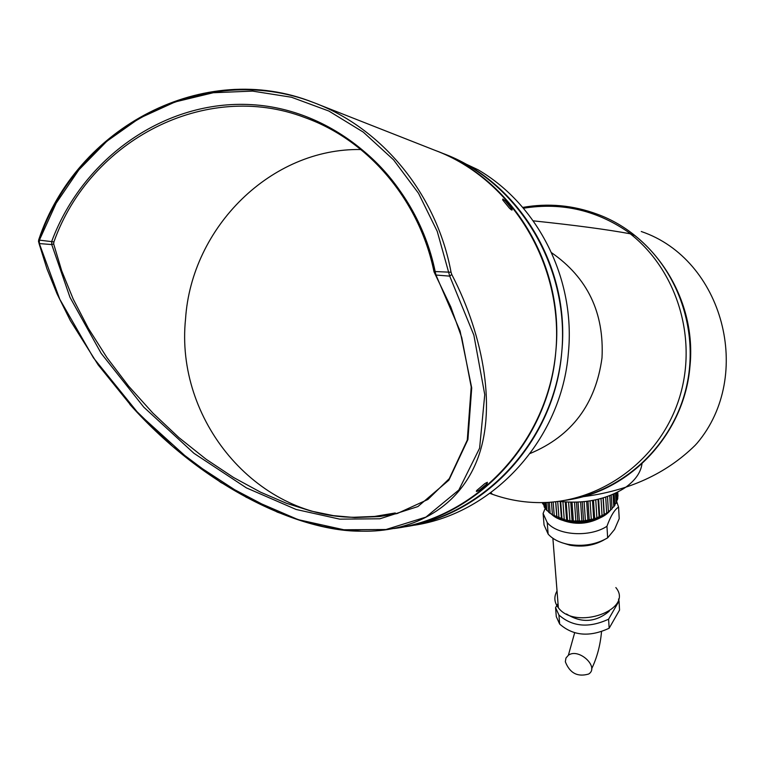 <?xml version="1.0" encoding="UTF-8"?>
<svg xmlns="http://www.w3.org/2000/svg" width="765" height="765" viewBox="0 0 765 765"><rect width="100%" height="100%" fill="white"/><g stroke="black" fill="none" stroke-linecap="round" stroke-linejoin="round"><path stroke-width="1.15" d="M565.536 500.3C621.132 492.249 670.216 448.3 685.306 391.441C700.415 334.601 679.597 270.925 634.701 235.486L630.264 233.794C607.343 229.538 575.003 225.226 533.234 220.846M489.906 493.368L492.364 494.276C507.501 499.708 523.155 502.49 539.315 502.615C599.377 503.102 657.575 461.658 678.086 401.893C698.741 342.204 678.555 271.833 630.264 233.794M530.174 453.473C571.723 436.069 595.667 404.207 601.998 357.896C604.312 312.732 587.51 277.676 551.575 252.727M414.544 525.182C493.894 513.2 561.596 439.12 568.376 353C575.701 279.617 538.426 204.896 477.982 169.725L446.511 154.874M561.74 352.263C570.652 266.536 518.268 180.617 442.256 153.191C519.359 181.936 571.292 269.175 561.338 356.318C551.823 443.518 482.533 516.145 401.931 527.219C483.843 516.968 554.816 441.099 561.74 352.263M555.801 351.604C564.799 264.92 511.861 178.063 435.094 150.37C513.057 179.431 565.545 267.788 555.361 355.983C545.617 444.236 475.381 517.599 393.879 528.538C476.786 518.421 548.801 441.625 555.801 351.604M361.673 531.168L341.945 529.743L323.213 526.549L304.365 521.72L277.322 512.129L220.846 482.466L172.833 446.578L132.23 407.037L98.15 364.857L70.313 320.535L57.079 293.903L46.971 268.888L39.044 243.49L38.728 239.741C76.137 126.99 204.284 59.087 313.201 102.414C204.398 60.387 76.5 127.42 39.139 240.105L53.913 241.903L53.655 243.901L51.724 244.551L51.791 241.176C82.974 157.695 165.297 99.651 251.379 104.642C337.365 109.328 416.017 179.087 435.161 271.412L435.974 275.037L460.09 330.977L471.718 387.903L467.922 439.54L448.883 480.162L417.891 506.573L379.899 518.775L339.727 519.148L296.103 509.461L246.387 487.869L193.966 453.32L143.801 407.171L101.171 353.344L69.998 297.356L51.724 244.551L39.34 243.576L59.804 299.306L93.483 357.877L138.723 413.798L191.432 461.553L246.244 497.269L298.187 519.655L343.848 529.763L385.971 529.523L425.933 517.092L458.837 490.011L479.607 448.166L484.752 394.644L473.87 335.147L449.715 276.127L437.217 231.298L418.522 193.296L393.573 159.856L363.308 132.135L328.864 111.04L291.484 97.241L252.517 91.102L213.292 92.728L175.137 101.936L139.278 118.307L106.871 141.219L78.881 169.84L56.161 203.194L39.359 240.2L39.34 243.576L38.508 241.769L38.671 239.923M434.013 271.805C419.45 200.277 368.357 140.129 304.7 117.504C374.085 142.625 418.665 200.296 434.75 271.527L451.054 272.244L451.752 274.453C484.503 337.442 496.963 411.541 476.585 461.438C456.227 511.402 408.558 532.383 361.883 531.178L361.606 531.168C302.567 532 206.311 490.26 129.84 404.389M484.733 483.662L476.738 490.48C475.734 491.876 476.614 491.761 479.359 490.155L486.999 483.805L487.391 482.285L484.733 483.662M502.729 199.971L509.423 208.166C511.747 210.385 512.579 210.671 511.928 209.027L505.254 200.87L502.787 199.034L502.729 199.971M354.769 517.551L379.574 516.547L397.312 513.497L427.912 499.459L449.265 478.67L467.272 440.095L471.211 386.937L461.754 337.604L450.786 306.88L434.042 271.919L434.75 271.527L435.562 275.008L449.715 276.127L451.752 274.453M53.655 243.901L61.688 270.781L73.239 299.134L88.358 328.328L106.928 357.59L128.596 386.105L152.828 413.033L178.924 437.609L206.101 459.239L233.574 477.503L260.607 492.201L286.559 503.322L310.963 511.039L333.473 515.648L354.692 517.551M381.515 515.572L396.28 513.764M582.414 496.791C628.534 490.977 666.086 473.851 695.05 445.412L697.183 443.088M389.586 514.396L386.669 514.74M360.889 149.529C271.202 147.913 191.508 227.129 185.551 318.919C175.022 419.612 255.606 516.997 353.86 517.274L374.659 516.432L395.285 512.961M604.111 514.625C592.626 520.965 579.899 522.791 565.909 520.114L558.259 517.666M617.9 494.716L617.718 496.609M616.724 500.779L617.814 498.35L617.47 492.22M614.811 504.718L616.791 501.974L616.274 492.823M612.01 508.39L614.85 505.502L614.18 493.808M608.404 511.718L612.038 508.849L611.235 495.07M565.909 520.114L572.115 521.003L583.561 520.955L594.663 518.727L604.283 514.529L608.414 511.919L607.496 496.495M565.058 519.741L564.245 519.483L562.925 501.783M551.441 502.156L552.445 514.874L564.245 519.483M552.426 514.596L550.159 513.363L549.28 502.318M547.883 502.395L548.668 512.196L550.159 513.363M548.62 511.642L546.832 510.465L546.191 502.481M546.134 509.155L546.832 510.465M545.608 508.266L544.336 507.272L543.953 502.557M543.284 502.576L544.336 507.272M543.437 504.518L542.624 502.595M542.375 502.595L542.72 503.839M617.986 496.227L617.747 492.077M617.498 499.87L617.087 492.421M616.093 503.466L615.509 493.186M613.779 506.927L613.052 494.305M610.613 510.169L609.762 495.653M606.674 513.114L605.708 497.107M604.073 514.644L603.049 497.939M602.065 515.667L601.003 498.531M599.11 516.949L598.01 499.306M596.882 517.771L595.744 499.822M593.669 518.766L592.493 500.473M591.278 519.378L590.064 500.893M587.883 520.057L586.631 501.391M585.388 520.439L584.116 501.677M581.888 520.793L580.597 501.983M579.354 520.917L578.044 502.136M575.844 520.936L574.525 502.251M573.339 520.822L572.01 502.251M569.915 520.496L568.586 502.165M567.496 520.143L566.167 502.041M561.979 518.899L560.669 501.544M558.976 517.934L557.714 501.505M556.92 517.13L555.734 501.744M554.243 515.868L553.162 502.003M545.674 509.165L545.139 502.519M615.844 587.568C634.443 609.753 575.385 630.819 558.364 607.773C554.204 602.399 553.755 596.796 557.035 590.962M543.112 513.439L544.049 524.943L548.142 534.085C552.54 539.048 559.129 542.452 567.907 544.298C582.672 546.812 595.916 544.661 607.659 537.852L606.951 526.272C589.844 537.632 557.513 535.538 547.214 522.552L543.112 513.439L545.321 508.046M616.781 501.802L618.569 507.099L619.22 518.632L614.553 529.457L607.659 537.852M603.327 516.088C589.174 524.57 574.505 525.565 559.349 519.053M606.951 526.272C610.652 516.002 614.524 509.614 618.569 507.099M604.12 539.841C593.956 545.579 582.576 547.357 569.973 545.196L561.816 542.672M609.246 611.197C595.696 622.442 581.448 623.37 566.511 613.989M618.512 599.033L619.038 601.041L608.596 619.181C589.012 628.256 572.459 626.87 558.938 615.031L555.562 607.64L558.029 603.575M608.596 619.181L609.16 628.228L619.554 610.068L619.038 601.041M609.16 628.228C589.633 637.312 573.128 635.916 559.655 624.039L556.289 616.638L555.562 607.64M565.335 661.744C569.791 673.152 577.575 677.245 588.696 674.022C599.77 667.099 578.636 647.553 568.376 655.251L565.966 658.024L565.335 661.744M556.805 517.035L555.629 501.754M561.481 518.861L560.171 501.477M566.626 520.19L565.278 501.983M572.115 521.003L570.767 502.232M577.805 521.261L576.475 502.203M583.561 520.955L582.261 501.859M589.232 520.104L587.979 501.209M594.663 518.727L593.477 500.291M599.722 516.853L598.613 499.153M604.283 514.529L603.269 497.872M641.998 463.762C640.764 472.665 635.084 480.678 624.957 487.793M624.23 488.28C605.727 499.727 584.001 504.078 559.043 501.333M610.298 510.398C599.138 524.58 563.662 526.693 551.23 513.946M313.201 102.414C382.012 127.86 436.643 194.205 451.054 272.244M307.214 118.441L304.7 117.504C205.632 79.636 89.849 140.148 53.913 241.903M697.164 443.107C754.223 375.529 723.088 259.144 641.261 231.508M522.715 207.42C548.094 202.916 572.956 205.183 597.302 214.21C656.523 235.658 696.905 301.257 689.934 366.531C684.541 433.105 631.144 490.566 568.175 499.889M631.163 234.138C598.479 210.585 562.562 201.95 523.413 208.243M490.967 492.593L492.364 494.276M318.221 104.384L435.094 150.37M486.999 483.805L486.177 482.772M511.469 208.176L510.427 209.103M522.734 207.449C548.103 202.926 572.966 205.183 597.302 214.21M442.256 153.191L439.397 152.072M546.181 509.767L545.598 502.509M548.142 534.085L547.214 522.552M569.973 545.196L567.907 544.298M558.364 607.773L552.875 538.273M559.655 624.039L558.938 615.031M601.51 631.794C600.305 645.373 597.006 657.737 591.603 668.887M574.639 632.837L568.376 655.251"/></g></svg>
